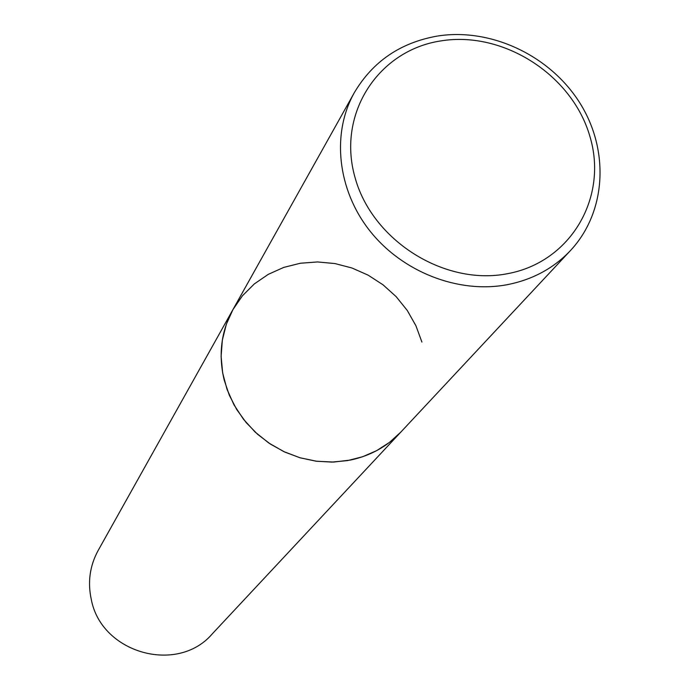 <?xml version="1.0" encoding="UTF-8"?>
<svg xmlns="http://www.w3.org/2000/svg" width="690" height="690" viewBox="0 0 690 690"><rect width="100%" height="100%" fill="white"/><g stroke="black" fill="none" stroke-linecap="round" stroke-linejoin="round"><path stroke-width="1.03" d="M232.927 309.612L98.135 550.508C89.769 565.912 87.509 582.351 91.365 599.834C101.637 653.421 177.692 674.475 212.279 633.869L570.466 250.548C553.63 268.315 532.525 279.7 507.167 284.703C458.445 293.897 402.451 272.11 369.875 230.891C337.281 189.664 331.39 133.515 354.315 92.676L232.927 309.612L226.329 324.3L222.353 340.041L221.111 356.42L222.672 372.98L227.001 389.272L233.988 404.84L243.458 419.235L255.136 432.061L268.703 442.945L283.788 451.596L299.96 457.763L316.762 461.274L333.719 462.05L350.373 460.075C370.375 455.805 387.168 446.508 400.743 432.182L389.54 442.342L376.731 450.596L362.612 456.745L347.51 460.609L331.804 462.102L315.865 461.161L300.09 457.798L284.866 452.097L270.575 444.196L257.577 434.286L246.183 422.608L236.679 409.463L229.296 395.172L224.207 380.095C218.204 354.867 221.111 331.373 232.927 309.612L242.457 295.751L254.36 283.892L268.255 274.361L283.728 267.41L300.331 263.244L317.564 261.95L334.943 263.554L351.96 267.996L368.141 275.155L383.028 284.806L396.189 296.683L407.264 310.457L415.915 325.723L421.909 342.059M441.082 40.874C378.689 50.12 337.143 113.065 354.738 176.433C371.375 239.956 444.05 286.178 507.374 273.714C570.975 262.183 608.537 197.038 589.778 135.973C571.932 74.727 503.252 30.714 441.082 40.874M354.315 92.676C372.781 61.47 400.442 42.608 437.296 36.078M570.466 250.548C606.277 212.209 609.667 150.532 580.014 103.224C550.465 55.847 491.461 27.738 438.021 35.958"/></g></svg>
